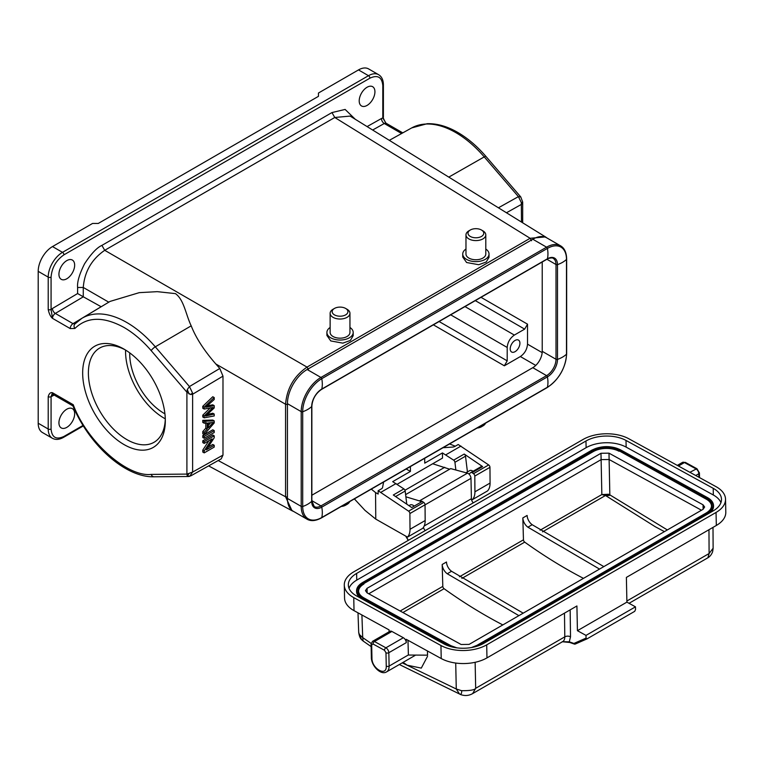 <?xml version="1.0" encoding="UTF-8"?>
<svg xmlns="http://www.w3.org/2000/svg" width="764" height="764" viewBox="0 0 764 764"><rect width="100%" height="100%" fill="white"/><g stroke="black" fill="none" stroke-linecap="round" stroke-linejoin="round"><path stroke-width="1.15" d="M214.216 405.665L212.784 404.834L207.302 405.789M214.216 414.05L205.612 416.065L214.216 407.938L214.216 405.646L205.612 407.25L214.216 399.505L214.216 397.567L204.208 407.136L204.208 409.065L213.013 407.441L204.208 415.988L204.208 417.812L214.216 415.95L214.216 414.05L212.784 413.228L207.55 414.422M211.829 408.568L210.406 407.747L202.775 415.158L202.775 416.982L204.208 417.812M214.216 397.567L212.784 396.736L202.775 406.314L202.775 408.243L204.208 409.065M191.201 325.836L155.293 346.818A89.035 51.398 60 0 0 126.814 322.503A89.035 51.398 60 0 0 81.863 318.349L110.073 301.408L139.258 292.65L157.26 291.657L175.462 293.624C184.038 299.813 185.748 314.453 191.201 325.836C195.88 337.822 204.093 350.542 215.84 363.989L219.803 368.477L222.983 376.146L222.983 455.096L221.226 458.839L190.885 475.81L188.393 476.507M214.216 420.897L212.784 420.066L202.775 420.353L202.775 422.368L204.208 423.189L207.235 423.017L207.235 428.996L204.208 432.414L204.208 434.563L214.216 422.941L214.216 420.897L204.208 421.184L204.208 423.189M205.812 422.186L205.812 428.165L202.775 431.584L202.775 433.742L204.208 434.563M214.216 430.619L212.784 429.798L202.775 435.575L202.775 437.466L204.208 438.297L214.216 432.51L214.216 430.619L204.208 436.397L204.208 438.297M214.216 435.833L212.784 435.002L202.775 440.78L202.775 442.595L204.208 443.426L212.077 438.88L204.208 450.932L204.208 452.88L214.216 447.093L214.216 445.278L206.356 449.824L214.216 437.772L214.216 435.833L204.208 441.611L204.208 443.426M214.216 445.278L212.784 444.457L208.085 447.169M208.916 440.704L202.775 450.111L202.775 452.049L204.208 452.88M349.95 327.469A13.141 7.592 180 0 1 353.188 332.455A13.141 7.592 180 0 1 345.08 339.464A13.141 7.592 180 0 1 330.755 337.822A13.141 7.592 180 0 1 326.906 332.455A13.141 7.592 180 0 1 330.134 327.469M353.188 332.455L353.188 335.702L350.399 340.438L342.855 343.141L330.755 340.935L326.906 335.444L326.906 332.455M485.789 249.045A13.141 7.592 180 0 1 489.027 254.03A13.141 7.592 180 0 1 480.909 261.04A13.141 7.592 180 0 1 466.594 259.397A13.141 7.592 180 0 1 462.736 254.03A13.141 7.592 180 0 1 465.973 249.045M489.027 254.03L489.027 257.277L486.229 262.014L478.694 264.716L466.594 262.51L462.736 257.019L462.736 254.03M345.624 308.436L347.057 309.258A9.913 5.72 180 0 1 349.95 313.307A9.913 5.72 180 0 1 347.057 317.346A9.913 5.72 180 0 1 333.037 317.346A9.913 5.72 180 0 1 330.134 313.307A9.913 5.72 180 0 1 333.037 309.258L334.47 308.436A7.888 4.555 180 0 1 345.624 308.436A7.888 4.555 180 0 1 345.624 314.873A7.888 4.555 180 0 1 334.47 314.873A7.888 4.555 180 0 1 334.47 308.436L333.037 309.258M330.134 313.307L330.134 332.455A9.913 5.72 0 0 0 333.037 336.504A9.913 5.72 0 0 0 343.838 337.745A9.913 5.72 0 0 0 349.95 332.455L349.95 313.307M367.073 87.249A11.126 6.418 -60 0 1 372.631 86.695A11.126 6.418 -60 0 1 374.331 95.605A11.126 6.418 -60 0 1 367.073 105.413A11.126 6.418 -60 0 1 361.506 105.957A11.126 6.418 -60 0 1 359.806 97.047A11.126 6.418 -60 0 1 367.073 87.249M66.793 260.61A11.126 6.418 -60 0 1 72.36 260.056A11.126 6.418 -60 0 1 74.06 268.966A11.126 6.418 -60 0 1 66.793 278.774A11.126 6.418 -60 0 1 61.235 279.318A11.126 6.418 -60 0 1 59.535 270.408A11.126 6.418 -60 0 1 66.793 260.61M481.463 230.012L482.886 230.833A9.913 5.72 180 0 1 485.789 234.882A9.913 5.72 180 0 1 482.886 238.922A9.913 5.72 180 0 1 468.876 238.922A9.913 5.72 180 0 1 465.973 234.882A9.913 5.72 180 0 1 468.876 230.833L470.309 230.012A7.888 4.555 180 0 1 481.463 230.012A7.888 4.555 180 0 1 481.463 236.448A7.888 4.555 180 0 1 470.309 236.448A7.888 4.555 180 0 1 470.309 230.012L468.876 230.833M465.973 234.882L465.973 254.03A9.913 5.72 0 0 0 468.876 258.079A9.913 5.72 0 0 0 479.677 259.321A9.913 5.72 0 0 0 485.789 254.03L485.789 234.882M66.793 409.208A11.126 6.418 -60 0 1 72.36 408.654A11.126 6.418 -60 0 1 74.06 417.564A11.126 6.418 -60 0 1 66.793 427.372A11.126 6.418 -60 0 1 61.235 427.916A11.126 6.418 -60 0 1 59.535 419.006A11.126 6.418 -60 0 1 66.793 409.208M342.262 505.892A9.913 5.72 0 0 0 347.057 504.364L347.057 504.364A9.913 5.72 0 0 0 349.702 501.595M478.102 427.468A9.913 5.72 0 0 0 482.886 425.94L482.886 425.94A9.913 5.72 0 0 0 485.541 423.17M341.269 506.465A7.888 4.555 -0 0 0 345.624 505.185L347.057 504.364L345.624 505.185M477.108 428.041A7.888 4.555 -0 0 0 481.463 426.761L482.886 425.94L481.463 426.761M515.06 340.438A6.876 3.973 -60 0 1 518.498 340.095A6.876 3.973 -60 0 1 519.549 345.605A6.876 3.973 -60 0 1 515.06 351.669A6.876 3.973 -60 0 1 511.622 352.003A6.876 3.973 -60 0 1 510.572 346.503A6.876 3.973 -60 0 1 515.06 340.438M698.898 477.252L698.821 473.737A4.04 2.34 -120 0 0 695.966 468.867L696.883 468.752M696.806 468.714L689.882 472.295M466.011 472.725L469.583 470.662A6.064 3.505 60 0 1 473.088 471.264M413.601 505.606A6.064 3.505 -120 0 0 410.106 505.004L408.96 505.663M608.536 494.251L609.271 495.473L609.844 494.871L608.536 494.251L601.851 494.566L605.441 495.578M608.832 495.273L605.499 495.473M407.976 640.28L408.396 655.044L427.544 655.159L427.429 650.957M407.193 665.196L421.298 668.108L427.534 656.286M344.287 585.081A32.355 18.221 178.8 0 1 353.761 571.844L583.113 439.434A32.355 18.221 178.8 0 1 628.858 438.784L716.059 486.678A32.355 18.221 178.8 0 1 725.533 499.207A32.355 18.221 178.8 0 1 716.049 512.443L486.697 644.854A32.355 18.221 178.8 0 1 440.952 645.504L353.751 597.62A32.355 18.221 178.8 0 1 344.287 585.081L344.554 598.116A32.355 18.221 -1.2 0 0 354.028 610.646L389.048 629.88L389.086 631.79M361.907 614.972L362.709 637.606L359.366 634.502L358.688 632.325M371.132 643.422L362.709 637.606L363.139 641.044L361.63 639.659L359.366 634.502M475.141 662.302L475.676 688.297C474.721 689.94 470.051 690.742 461.666 690.704L456.27 688.994L459.527 694.018L460.511 694.505M406.276 642.648L388.828 652.714A2.025 1.136 178.8 0 1 385.973 652.752L386.25 666.122C386.861 677.114 371.781 668.825 371.953 658.272L371.676 644.902A2.025 1.136 178.8 0 1 371.084 644.119L372.507 641.359L389.955 631.293A4.04 2.34 60 0 1 391.903 631.456L403.344 637.73A4.04 2.34 -120 0 1 406.276 642.648L406.2 639.306L441.22 658.539A32.355 18.221 -1.2 0 0 486.974 657.89L576.915 605.967L577.431 630.692L586.007 635.4L586.064 638.102L573.936 643.441L574.652 644.157M425.262 530.569A4.04 2.34 60 0 1 423.476 527.332M405.875 496.801L419.417 500.897A4.04 2.34 60 0 1 420.611 501.556M460.768 694.61C464.846 696.061 468.762 695.746 472.515 693.674L562.705 641.607A10.113 5.835 -120 0 0 564.797 636.851L475.676 688.297L472.668 693.588M725.533 499.207L725.8 512.243A32.355 18.221 -1.2 0 1 716.326 525.47L626.385 577.403L626.9 602.127L577.431 630.692M356.616 595.968A28.306 15.939 178.8 0 1 348.327 585.004A28.306 15.939 178.8 0 1 356.626 573.42L585.969 441A28.306 15.939 178.8 0 1 626.002 440.436L713.204 488.32A28.306 15.939 178.8 0 1 721.483 499.293A28.306 15.939 178.8 0 1 713.194 510.877L483.841 643.288A28.306 15.939 178.8 0 1 443.808 643.851L356.616 595.968M449.652 469.201L432.682 463.758M405.608 494.623L450.693 468.599L467.463 473.164A4.04 2.34 60 0 1 470.987 478.331L471.407 498.711A4.04 2.34 -120 0 0 473.308 502.836M707.922 557.749L709.107 553.528L626.881 601.01M626.9 602.127L635.476 606.836L635.533 609.538L634.703 611.343L586.943 638.914L586.064 638.102M574.538 644.138L569.734 642.467A1.213 0.821 -70.4 0 1 569.285 641.827L562.505 641.722M635.476 606.836L586.007 635.4M720.929 502.645A28.306 15.939 -1.2 0 0 713.337 495.005L626.146 447.121A28.306 15.939 -1.2 0 0 586.112 447.685L356.759 580.105A28.306 15.939 -1.2 0 0 349.024 588.328M713.003 527.389L713.127 548.227L709.107 553.528L708.963 529.729M713.528 505.892A20.217 11.384 178.8 0 1 713.538 506.14A20.217 11.384 178.8 0 1 710.176 512.615M360.589 598.145A20.217 11.384 178.8 0 1 356.559 591.517A20.217 11.384 178.8 0 1 356.559 591.26M609.844 495.225L609.118 459.508L601.115 459.622L600.981 453.272L608.984 453.157L703.042 504.813L704.637 507.009L703.042 509.33L469.115 644.386L461.112 644.491L367.054 592.845L365.459 590.648L367.054 588.328L600.981 453.272M599.539 569.084L527.895 527.189A8.089 4.67 60 0 1 522.834 517.925L523.455 539.823A2.025 1.165 -120 0 0 524.715 542.134A493.124 284.705 -120 0 0 583.467 578.358M518.899 615.641L447.255 573.754A8.089 4.67 -120 0 1 442.184 564.481L442.805 586.389A2.025 1.165 -120 0 0 444.065 588.7L402.905 612.527M667.335 529.939L609.834 494.871M664.413 531.629L655.292 526.749L605.508 495.511L609.28 495.483M603.827 566.601L532.183 524.715A8.089 4.67 60 0 1 527.122 515.452L522.834 517.925M502.827 624.923A493.124 284.705 60 0 1 444.065 588.7M711.504 505.93A18.202 10.247 -1.2 0 0 706.194 499.131L706.175 498.634A18.202 10.247 178.8 0 1 711.504 505.682A18.202 10.247 178.8 0 1 706.92 512.673M618.993 451.247A18.202 10.247 -1.2 0 0 593.256 451.61L593.246 451.113A18.202 10.247 178.8 0 1 618.983 450.75L706.194 499.131M363.444 597.763A18.202 10.247 178.8 0 1 358.564 590.973A18.202 10.247 178.8 0 1 363.893 583.524L593.256 451.61M363.912 584.03A18.202 10.247 -1.2 0 0 358.574 591.221M442.184 564.481L446.482 562.008A8.089 4.67 -120 0 0 451.543 571.271L523.187 613.167M514.344 335.071C510.037 338.089 507.649 342.215 507.2 347.458L507.2 360.847L504.336 365.803L520.37 356.549C524.687 353.531 527.064 349.406 527.523 344.163L527.523 324.165L524.658 329.122L514.344 335.071L464.989 306.584M404.958 490.249L444.715 467.291M468.895 474.024L470.844 472.563A2.025 1.165 60 0 1 470.911 472.515A2.025 1.165 60 0 1 472.047 472.696L473.508 473.69A2.025 1.165 60 0 1 474.807 476.067L474.921 491.815L490.077 483.058L489.963 467.32A2.025 1.165 -120 0 0 488.664 464.942L458.209 444.514L454.933 446.405A4.04 2.311 179.6 0 1 452.508 447.083L443.034 447.714M532.794 367.685A13.351 7.707 120 0 0 542.23 351.335L556.011 359.29A13.351 7.707 -60 0 1 546.575 375.64L532.794 367.685L311.855 495.234M542.23 261.995L542.23 351.335M397.127 484.29L442.499 458.094L442.452 452.918L453.644 460.157A2.025 1.165 60 0 1 454.933 462.296L455.822 469.64M453.644 460.157L464.226 454.055A2.025 1.165 60 0 1 465.515 456.184L454.933 462.296M464.226 454.055L482.628 466.594A2.025 1.165 -120 0 0 481.492 466.412A2.025 1.165 -120 0 0 481.425 466.451L470.987 472.486M467.425 471.913L465.515 456.184M406.773 504.173L405.168 491.023A2.025 1.165 -120 0 0 403.889 488.893L392.696 481.645L410.43 471.417L406.171 469M471.436 499.083L472.419 499.637A19.415 11.212 -120 0 0 474.921 491.815M472.419 499.637L487.575 490.889A19.415 11.212 -120 0 0 490.077 483.058M354.372 498.902L364.991 510.381L375.764 519.109L407.498 537.111A19.415 11.212 -120 0 0 410.01 529.29L409.886 513.551A2.025 1.165 -120 0 0 408.587 511.164L423.743 502.416L422.291 501.423A2.025 1.165 -120 0 0 421.155 501.251A2.025 1.165 -120 0 0 421.088 501.289L421.155 501.251M407.498 537.111L422.654 528.363A19.415 11.212 -120 0 0 425.166 520.542L425.042 504.794A2.025 1.165 -120 0 0 423.743 502.416M422.291 501.423L411.71 507.535L393.307 494.996L403.889 488.893M445.813 454.828L460.969 446.071M383.604 482.027L382.583 487.451A4.04 2.311 179.6 0 1 381.417 488.845L378.142 490.736L408.587 511.164M378.142 490.736L378.161 494.06L375.563 492.579L375.764 519.109M380.892 492.302L396.058 483.555M385.877 123.004L386.25 123.329A4.04 2.34 120 0 0 384.273 123.501A4.04 2.368 60.7 0 1 381.446 118.525L382.802 117.962L385.83 122.966C383.652 119.203 382.831 117.264 383.394 117.131A2.025 1.165 180 0 1 382.802 117.962L382.802 85.597C381.99 77.088 377.702 74.614 369.929 78.167A2.025 1.165 -120 0 0 368.496 75.693L358.488 69.916L318.454 93.027L318.454 96.331L98.25 223.46L92.54 223.46L52.496 246.571A20.217 11.68 120 0 0 38.2 271.344L38.2 423.237A20.217 11.68 120 0 0 42.392 432.5L52.401 438.278A20.217 11.68 -60 0 1 48.208 429.015A2.025 1.165 0 0 0 51.073 429.015C51.876 437.524 56.164 440.007 63.937 436.445A2.025 1.165 60 0 1 63.517 437.371C59.325 439.72 55.61 440.026 52.401 438.278M54.196 395.093L51.073 396.659L52.496 392.744A4.04 2.34 120 0 0 53.337 394.596L52.773 394.434L53.299 394.214M75.369 323.592L73.029 323.649A4.04 2.34 120 0 0 70.212 328.577L52.496 318.349L51.073 309.477L52.42 308.494A4.04 2.302 -120.7 0 0 55.323 313.421A4.04 2.34 120 0 0 52.496 318.349C50.491 316.563 49.058 313.612 48.208 309.477A2.025 1.165 180 0 0 51.073 309.477L51.073 277.122A2.025 1.165 180 0 1 48.208 277.122L38.2 271.344M442.452 452.918L424.727 463.156L424.688 458.304M455.277 446.205L449.566 443.941M371.304 489.132L375.563 492.579M38.2 423.237L48.208 429.015L48.208 396.659C49.077 393.498 50.51 392.19 52.496 392.744L73.258 404.729L72.886 405.818C89.283 445.183 125.477 477.691 154.08 476.793A4.04 3.142 -90.5 0 1 151.186 474.406L186.903 474.1L187.266 475.934L189.453 476.173M73.258 404.729C86.599 441.105 127.044 477.233 151.186 474.406M70.212 328.577L74.882 328.472C87.153 316.621 103.522 316.267 123.988 327.431C133.566 332.999 142.629 340.734 151.186 350.638L186.903 392.19L187.275 389.573L189.453 386.546L192.518 392.973L190.675 394.53L186.903 392.19L186.903 474.1L192.623 472.066L189.644 476.325M410.392 466.565L410.43 471.417M506.456 212.764L521.497 204.351L522.671 202.173M521.497 222.066L521.325 202.584L518.403 196.625L520.742 196.921L522.681 202.03M383.394 117.131L383.394 84.775C383.327 79.962 381.733 76.601 378.61 74.691L368.601 68.913A20.217 11.68 120 0 0 358.488 69.916M123.988 444.543A58.436 33.74 60 0 1 82.665 372.966A58.436 33.74 60 0 1 123.997 349.11A58.436 33.74 60 0 1 165.32 420.678A58.436 33.74 60 0 1 123.988 444.543M192.518 392.973L192.623 394.224L190.675 394.53M350.113 116.09L334.775 117.484L104.716 250.306C91.68 259.292 84.537 271.678 83.266 287.455L83.266 296.776L77.603 293.548L77.603 287.484C77.049 282.069 79.38 274.171 84.584 263.761C91.174 253.724 96.942 247.603 101.908 245.387L331.958 112.566L345.118 109.433L355.289 119.289M83.266 296.776L101.173 306.756M218.189 460.539L285.564 496.772L292.039 510.763L293.729 511.517M546.928 259.273L556.011 264.525A13.351 7.707 -60 0 0 553.251 258.413C552.983 257.248 547.32 258.471 547.177 259.13A1.213 0.697 -120 0 0 547.406 258.795A26.692 15.414 -120 0 0 547.406 248.424A1.213 0.697 -120 0 0 546.575 247.183A27.905 16.111 -60 0 1 560.528 245.798L546.747 237.843A27.905 16.111 120 0 0 532.794 239.227L307.157 369.499A27.905 16.111 120 0 0 287.426 403.669L287.426 498.443A27.905 16.111 120 0 0 293.204 511.221L306.985 519.176A27.905 16.111 -60 0 1 301.207 506.398L287.426 498.443M287.426 497.058L285.564 496.772L285.564 404.252C286.872 388.494 294.025 376.117 307.013 367.102L530.13 238.292L545.496 236.907L546.976 237.976M498.424 207.798L518.403 196.625L484.242 156.897A4.04 1.022 -40.7 0 1 485.98 156.477C477.166 146.249 467.749 138.227 457.741 132.411C447.16 126.299 436.97 123.396 427.171 123.711L411.691 127.922A89.035 51.398 -120 0 1 455.764 132.583A89.035 51.398 -120 0 1 484.242 156.897L448.793 177.114L350.351 116.233M207.789 415.521L206.356 414.699M204.208 415.988L202.775 415.158M204.208 407.136L202.775 406.314M208.314 427.783L208.314 422.941L213.166 422.482L208.314 427.783M210.597 422.836L208.314 425.367M204.208 432.414L202.775 431.584M207.235 428.996L205.812 428.165M204.208 421.184L202.775 420.353M204.208 436.397L202.775 435.575M204.208 450.932L202.775 450.111M204.208 441.611L202.775 440.78M125.449 349.979A54.397 31.41 -120 0 0 99.654 348.059A54.397 31.41 -120 0 0 91.317 391.655A54.397 31.41 -120 0 0 126.853 439.587A54.397 31.41 -120 0 0 154.051 442.28A54.397 31.41 -120 0 0 165.291 418.987M165.282 418.825A54.397 31.41 60 0 1 164.031 418.118A54.397 31.41 60 0 1 125.582 350.065M129.727 352.873A48.533 28.02 -120 0 0 164.919 413.83M222.983 376.146L192.623 394.224L192.623 472.066L222.983 455.096M219.803 368.477L189.453 386.546L155.293 346.818A4.04 1.022 139.3 0 0 151.186 350.638M695.966 468.867L684.458 462.554L678.451 466.021M455.716 663.047L456.27 688.994L402.236 662.846M372.507 641.359A4.04 2.34 60 0 1 374.465 641.521L385.896 647.805A4.04 2.34 60 0 1 388.828 652.714L389.105 666.084A12.128 7.01 60 0 1 386.594 671.881L415.033 655.464M408.387 654.949L389.105 666.084A2.025 1.136 -1.2 0 1 386.25 666.122M353.751 597.62L354.028 610.646M441.22 658.539L440.952 645.504M371.953 658.272L371.361 657.489C371.275 665.759 380.816 675.634 386.594 671.881M371.676 644.902L373.071 644.023A2.025 1.194 -61.2 0 1 374.465 641.521L391.903 631.456M373.071 644.023L384.502 650.298A2.025 1.194 -61.2 0 1 385.896 647.805L403.344 637.73M384.502 650.298L385.973 652.752M408.377 540.32L405.913 536.213M459.527 694.018C461.064 694.657 461.781 693.55 461.666 690.704M570.154 609.863L570.517 636.794A4.04 2.302 179.2 0 0 564.797 636.851L564.481 613.139M570.517 636.794L569.285 641.827L573.936 643.441M486.697 644.854L486.974 657.89M716.326 525.47L716.049 512.443M424.201 525.966L471.407 498.711M470.987 478.331L425.051 504.851M419.417 500.897L467.463 473.164M586.79 638.981L575.187 644.09M356.759 580.105L356.626 573.42M585.969 441L586.112 447.685M626.146 447.121L626.002 440.436M713.337 495.005L713.204 488.32M677.305 465.391L682.51 462.392A4.04 2.34 -120 0 1 684.458 462.554A2.025 1.194 118.8 0 1 685.47 462.449L696.969 468.762L699.413 472.916A2.025 1.136 178.8 0 1 698.821 473.737L695.746 475.514M707.798 497.908A20.217 11.384 178.8 0 1 713.528 505.644A20.217 11.384 178.8 0 1 707.607 513.914L707.607 514.096M620.416 449.91L707.311 497.641A19.816 11.154 178.8 0 1 707.311 513.427L707.607 513.914L481.119 644.673M447.532 645.561L362.461 598.842A20.217 11.384 178.8 0 1 356.549 591.011A20.217 11.384 178.8 0 1 361.955 583.047M362.47 599.186L362.747 598.346A19.816 11.154 178.8 0 1 362.747 582.56L592.1 450.149A19.816 11.154 178.8 0 1 620.12 449.748M540.1 530.216L601.851 494.566L601.115 459.622L368.754 593.771M608.984 453.157L609.118 459.508L701.476 510.228M523.455 539.823L459.45 576.772M442.805 586.389L400.145 611.019M605.422 495.54L542.516 531.859M367.054 588.328L367.15 592.893M703.138 509.273L703.042 504.813M447.255 573.754L451.543 571.271M524.715 542.134L461.876 578.415M532.183 524.715L527.895 527.189M456.003 647.729A18.603 10.476 178.8 0 1 450.798 645.742L363.597 597.849A18.603 10.476 178.8 0 1 363.607 583.037L592.959 450.617A18.603 10.476 178.8 0 1 619.26 450.244L618.983 450.75L706.175 498.634L706.461 498.138A18.603 10.476 178.8 0 1 706.452 512.95L706.175 513.112M363.607 583.037L363.893 583.524L593.246 451.113L592.959 450.617M706.452 512.95L476.822 645.523M619.26 450.244L706.461 498.138M477.099 645.37A18.603 10.476 178.8 0 1 472.286 647.394M450.598 646.583A19.816 11.154 178.8 0 1 449.939 646.239L362.747 598.346M707.311 513.427L477.958 645.838A19.816 11.154 178.8 0 1 477.643 646.019M450.703 314.835L507.2 347.458M524.658 329.122L475.313 300.624M439.099 321.529L507.2 360.847M433.379 324.834L504.336 365.803M527.523 324.165L481.024 297.33M535.755 365.421L520.37 356.549M542.163 352.624L527.523 344.163M482.628 466.594L472.047 472.696M473.508 473.69L488.664 464.942M489.963 467.32L474.807 476.067M395.59 496.552L405.168 491.023M410.01 529.29L425.166 520.542M409.886 513.551L425.042 504.794M311.855 500.659L320.937 505.911A13.351 7.707 -60 0 1 314.262 506.57L311.855 500.955A1.213 0.697 180 0 1 311.683 501.318L311.683 406.543A14.268 8.242 -60 0 1 321.768 389.067A1.213 0.697 60 0 1 321.548 389.401C315.685 393.479 312.457 399.075 311.855 406.181A1.213 0.697 180 0 1 311.683 406.543A26.692 15.414 180 0 1 302.697 411.729A26.979 15.576 -60 0 1 321.768 378.686A26.692 15.414 60 0 1 321.768 389.067L547.406 258.795A14.268 8.242 -60 0 1 557.5 264.621L557.5 359.395A14.268 8.242 -60 0 1 547.406 376.872L321.768 507.143A14.268 8.242 -60 0 1 311.683 501.318A26.692 15.414 180 0 1 302.697 506.503L302.697 411.729A1.213 0.697 180 0 1 301.207 411.634A27.905 16.111 -60 0 1 320.937 377.454A1.213 0.697 60 0 1 321.768 378.686L547.406 248.424A26.979 15.576 -60 0 1 566.487 259.435L566.487 354.209A26.979 15.576 -60 0 1 547.406 387.252L321.768 517.524A26.979 15.576 -60 0 1 302.697 506.503A1.213 0.697 180 0 1 301.207 506.398L301.207 411.634L287.426 403.669M321.548 517.858L547.177 387.587A1.213 0.697 60 0 0 547.406 387.252A26.692 15.414 60 0 0 547.406 376.872A1.213 0.697 60 0 0 546.575 375.64L320.937 505.911A1.213 0.697 60 0 1 321.768 507.143A26.692 15.414 60 0 1 321.768 517.524A1.213 0.697 60 0 1 321.548 517.858C315.761 521 310.91 521.44 306.985 519.176M566.659 353.847L566.659 259.072A1.213 0.697 -0 0 1 566.487 259.435A26.692 15.414 0 0 1 557.5 264.621A1.213 0.697 0 0 1 556.011 264.525L556.011 359.29A1.213 0.697 0 0 0 557.5 359.395A26.692 15.414 0 0 0 566.487 354.209A1.213 0.697 0 0 0 566.659 353.847C565.532 368.191 559.038 379.431 547.177 387.587M52.42 396.086A4.04 2.368 60.7 0 1 52.983 394.453M63.937 436.445L83.056 425.414M48.208 396.659A2.025 1.165 0 0 0 51.073 396.659L51.073 429.015M74.882 328.472A4.04 3.257 -136.7 0 1 74.805 324.051L81.863 318.349M189.061 473.584L187.266 475.934M372.651 130.023L384.273 123.501L401.606 133.519M521.325 202.584L522.652 202.546M378.61 74.691A20.217 11.68 120 0 0 368.496 75.693L62.505 252.349L52.496 246.571M369.929 78.167L63.937 254.832A2.025 1.165 -120 0 0 62.505 252.349A20.217 11.68 120 0 0 48.208 277.122L48.208 309.477M187.275 389.573L189.09 394.023M83.324 296.804L55.323 313.421L73.029 323.649L101.135 306.727M307.157 369.499L320.937 377.454L546.575 247.183L532.794 239.227M383.394 84.775A2.025 1.165 180 0 1 382.802 85.597M63.937 254.832C56.164 260.247 51.876 267.677 51.073 277.122M52.42 308.494L77.603 293.548M367.092 126.585L381.446 118.525M108.784 302.181L83.266 287.455L77.603 287.484M215.84 363.989L285.564 404.252L287.426 404.528M531.534 240.755L530.13 238.292L334.775 117.484L331.958 112.566M308.417 369.566L307.013 367.102L104.716 250.306L101.908 245.387M403.086 662.359L407.126 665.158M358.688 632.191L358.001 612.833M363.358 641.197L371.132 646.592M399.352 664.518L460.702 694.581M371.084 644.119L371.361 657.489M361.63 639.659C360.245 638.609 359.261 636.145 358.688 632.258M363.139 641.044L361.84 639.888M408.243 540.396L405.694 536.089M629.049 603.302L708.123 557.653M569.734 642.467L562.161 641.731M713.137 548.313L712.64 551.684C711.637 554.377 710.119 556.373 708.085 557.672M699.413 472.916L699.509 477.586M713.538 506.14L713.528 505.644C713.395 502.502 711.399 499.828 707.521 497.622L620.32 449.729C610.847 445.469 601.373 445.603 591.899 450.13L362.556 582.55C358.555 584.947 356.549 587.764 356.549 591.011L356.559 591.517M685.47 462.449L682.51 462.392M711.504 505.682C711.561 508.346 709.804 510.772 706.261 512.94L476.908 645.351L471.455 647.547M456.853 647.843L450.999 645.723L363.798 597.83C360.369 595.834 358.622 593.552 358.564 590.973M481.492 466.412L470.911 472.515M63.517 437.371L83.362 425.92M311.855 500.955L311.855 406.181M547.177 259.13L321.548 389.401M53.337 394.596L72.924 405.904M154.08 476.793L188.412 476.507M386.25 123.329L402.781 132.869M522.681 202.078L522.681 222.802M188.574 476.497L189.367 476.392M566.659 259.072C566.487 252.492 564.443 248.071 560.528 245.798M485.98 156.477L520.847 197.036M292.278 510.887L208.61 465.897M411.691 127.922L389.325 140.337M545.706 237.041L448.506 176.933"/></g></svg>
